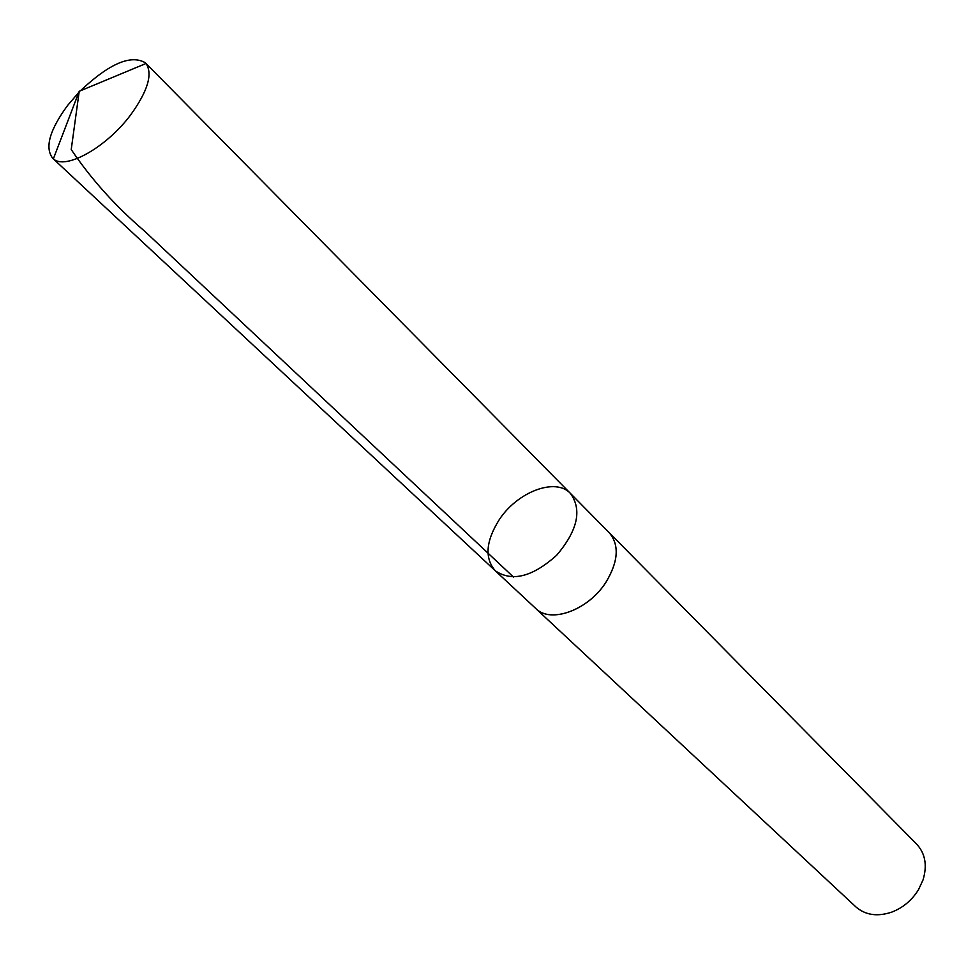 <?xml version="1.0" encoding="UTF-8"?>
<svg xmlns="http://www.w3.org/2000/svg" width="974" height="974" viewBox="0 0 974 974"><rect width="100%" height="100%" fill="white"/><g stroke="black" fill="none" stroke-linecap="round" stroke-linejoin="round"><path stroke-width="1.46" d="M608.531 532.011L609.298 532.754C619.501 545.014 618.393 561.499 605.938 582.233C588.345 610.15 550.541 623.871 535.724 608.458L495.316 570.801C512.093 582.099 532.534 576.912 556.678 555.241C577.655 530.489 582.257 509.901 570.472 493.453C555.679 477.175 517.316 491.821 499.126 519.873C485.758 541.313 484.48 558.285 495.316 570.801C512.093 582.099 532.534 576.912 556.678 555.241C577.655 530.489 582.257 509.901 570.472 493.453L146.027 63.48C152.93 73.951 147.817 91.069 130.686 114.835C106.556 147.378 65.441 170.353 53.363 158.847L52.718 158.299C44.585 147.695 49.577 130.041 67.693 105.326L78.772 92.457M80.392 90.789C109.319 63.541 131.003 54.227 145.467 62.86M570.472 493.453L609.274 532.778C619.525 545.002 618.417 561.499 605.962 582.245C588.357 610.174 550.529 623.896 535.712 608.482L534.945 607.727M609.298 532.754L916.729 844.215C925.3 853.553 927.394 865.46 923.023 879.948L918.531 889.639C911.944 900.28 903.008 907.768 891.746 912.127C877.391 916.911 865.423 915.158 855.842 906.867L535.712 608.482M53.363 158.847L79.223 91.276L71.224 149.558C91.312 179.313 115.76 206.512 144.566 231.118L513.456 577.022M495.316 570.801L52.718 158.299M79.223 91.276L146.027 63.48"/></g></svg>
